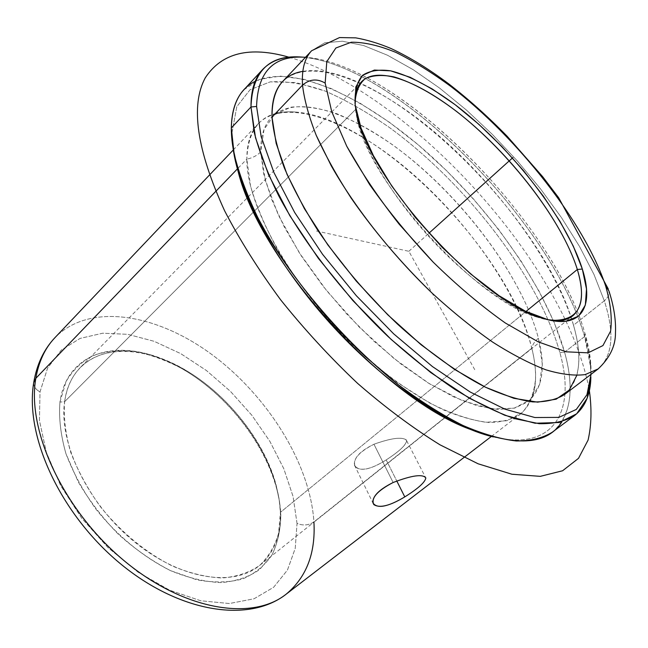 <?xml version="1.0" encoding="UTF-8"?>
<svg xmlns="http://www.w3.org/2000/svg" width="648" height="648" viewBox="0 0 648 648"><rect width="100%" height="100%" fill="white"/><g stroke="black" fill="none" stroke-linecap="round" stroke-linejoin="round"><path stroke-width="0.49" stroke-dasharray="3.24 2.43" d="M386.192 459.918L396.77 480.946L386.192 459.918C399.217 451.462 406.053 445.079 406.685 440.786C403.599 436.469 392.688 437.619 373.953 444.236C360.021 451.057 353.524 458.047 354.472 465.215C358.992 472.028 369.571 470.262 386.192 459.918C371.66 469.103 361.398 471.477 355.404 467.038C352.123 459.902 358.312 452.304 373.953 444.236L393.134 482.501L373.953 444.236C390.898 438.145 401.687 436.712 406.328 439.935C407.187 443.969 400.472 450.627 386.192 459.918M550.184 320.234C521.583 316.597 473.461 284.764 431.341 239.242C389.213 193.736 359.195 141.062 355.501 109.553L64.63 401.679C58.506 442.398 87.399 503.123 133.561 541.104C179.65 579.263 232.835 587.501 259.249 565.753C274.047 553.198 281.102 535.386 280.398 512.341L525.982 311.486L280.398 512.341L278.6 533.231C274.963 545.964 268.693 556.664 259.799 565.315C249.464 572.5 236.99 576.72 222.386 577.984C206.801 577.36 190.245 573.431 172.733 566.198C146.327 553.068 120.731 532.049 100.132 506.355C87.496 488.616 77.663 470.521 70.632 452.053C65.448 433.925 63.447 417.134 64.63 401.679L59.956 402.092C58.685 417.928 60.685 435.132 65.958 453.721L78.262 481.918C89.335 500.702 102.732 518.189 118.463 534.365C135.116 549.269 152.483 561.37 170.562 570.653L196.968 579.887C213.897 582.884 229.149 582.568 242.716 578.939C254.988 573.553 264.732 565.566 271.958 554.98C277.611 543.21 280.568 529.918 280.811 515.103L279.45 501.131L276.315 486.713C262.003 433.471 212.358 378.351 160.898 358.571C113.189 339.058 66.42 354.229 59.956 402.092L64.63 401.679C70.754 354.934 116.308 340.006 162.988 359.097C213.322 378.448 262.003 432.5 275.999 484.583L279.069 498.685L280.398 512.341C278.705 467.548 246.143 414.088 202.792 381.623C159.562 349.175 107.471 340.492 80.506 367.295C72.025 375.905 66.736 387.366 64.63 401.679L355.501 109.553L355.169 104.782L356.797 117.061C366.476 179.285 476.053 300.947 536.925 317.066L550.184 320.234M297.027 523.406L293.074 496.49L283.84 468.788L269.884 441.377L251.845 415.255L230.445 391.36L206.453 370.543L180.703 353.614L154.127 341.31L127.737 334.319L102.668 333.218L80.109 338.402L61.333 350.074L47.596 368.08L40.006 391.886L39.439 420.479L46.356 452.361L60.661 485.644L81.656 518.141L108.054 547.649L138.073 572.192L169.655 590.215L200.718 600.761L229.36 603.531L254.032 598.784L273.626 587.282L287.453 570.062L295.245 548.338L297.027 523.406C303.045 525.876 308.675 525.382 313.916 521.924C310.19 463.701 267.81 396.155 212.374 354.926C157.124 313.818 89.878 302.017 54.983 337.624C89.878 302.017 157.124 313.818 212.374 354.926C267.81 396.155 310.19 463.701 313.916 521.924C308.675 525.382 303.045 525.876 297.027 523.406L295.245 548.338L287.453 570.062L273.626 587.282L254.032 598.784L229.36 603.531L200.718 600.761L169.655 590.215L138.073 572.192L108.054 547.649L81.656 518.141L60.661 485.644L46.356 452.361L39.439 420.479L40.006 391.886L47.596 368.08L61.333 350.074L80.109 338.402L102.668 333.218L127.737 334.319L154.127 341.31L180.703 353.614L206.453 370.543L230.445 391.36L251.845 415.255L269.884 441.377L283.84 468.788L293.074 496.49L297.027 523.406M59.956 402.092L66.072 381.526C72.868 370.04 81.956 361.341 93.344 355.428C105.737 351.2 119.337 349.815 134.136 351.273C149.299 354.278 164.608 359.721 180.047 367.61C234.017 397.532 278.818 461.757 280.811 515.103C280.568 529.918 277.611 543.21 271.958 554.98L259.767 569.454C249.188 576.866 236.423 581.248 221.454 582.601C205.489 582.009 188.528 578.032 170.562 570.653C143.483 557.256 117.231 535.734 96.123 509.393C83.179 491.208 73.127 472.651 65.958 453.721C60.685 435.132 58.685 417.928 59.956 402.092M33.704 382.733C33.558 386.451 35.656 389.505 40.006 391.886C35.656 389.505 33.558 386.451 33.704 382.733M313.932 522.175L531.814 348.219C517.274 291.122 466.398 219.445 408.208 170.035C350.236 120.852 285.59 96.39 258.309 123.622C250.655 131.601 246.831 143.427 246.831 159.108L237.354 168.95L246.831 159.108C248.241 125.558 264.303 109.86 295.01 112.007C376.691 117.134 509.369 251.967 531.814 348.219C532.567 344.525 534.77 341.196 538.407 338.224C523.884 282.787 473.923 212.633 417.069 164.041C360.418 115.66 297.659 91.295 271.544 117.264C264.125 124.967 260.52 136.517 260.731 151.899C257.062 155.617 252.428 158.015 246.831 159.108C252.428 158.015 257.062 155.617 260.731 151.899L264.011 129.527L274.469 114.55L290.993 107.163C304.552 105.859 319.91 108.078 337.082 113.821C354.885 121.346 373.232 131.568 392.137 144.496C458.411 192.213 521.705 274.525 538.407 338.224L542.23 363.406L539.646 384.369L530.258 399.759L513.969 408.264L491.095 408.807L462.494 400.707L429.608 383.843L394.421 358.862L359.332 327.183L326.835 290.936L299.255 252.696L278.413 215.193L265.437 180.922L260.731 151.899L263.647 173.802L271.504 199.082L284.237 226.897L301.514 256.203L322.753 285.8L347.101 314.426L373.54 340.856L400.918 363.982L428.069 382.895L453.908 396.981L477.471 405.875L497.98 409.504L514.885 408.038L527.837 401.833C542.481 389.059 546.005 367.853 538.407 338.224C534.77 341.196 532.567 344.525 531.814 348.219C534.576 359.389 535.807 369.66 535.515 379.04C534.211 392.672 529.861 403.777 522.474 412.355L507.117 420.706L486.089 422.294C469.452 419.855 450.749 413.481 429.964 403.161L397.386 382.547C374.957 365.472 353.176 345.829 332.043 323.611C311.891 300.453 294.289 276.793 279.239 252.647C266.085 228.882 256.535 206.728 250.574 186.179L246.831 159.108C246.402 206.979 294.808 292.264 361.114 352.836C389.634 378.221 417.158 397.273 443.661 409.99C460.428 416.964 475.591 421.135 489.135 422.496C501.568 422.285 511.904 419.564 520.133 414.331C535.556 400.934 539.452 378.902 531.814 348.219L313.916 521.924C315.706 553.206 306.431 577.311 286.092 594.232M232 132.613L233.037 147.987L231.328 127.948L232 132.613L236.804 106.653L250.071 89.724L270.297 81.85C286.643 80.87 304.941 83.948 325.207 91.076C346.113 100.213 367.538 112.379 389.489 127.559C466.212 183.465 538.917 277.514 559.872 352.625C538.917 277.514 466.212 183.465 389.489 127.559C367.538 112.379 346.113 100.213 325.207 91.076L295.869 82.563L270.297 81.85L250.071 89.724L236.804 106.653L232 132.613M493.266 436.922C555.053 451.867 576.137 410.119 559.872 352.625C576.137 410.119 555.053 451.867 493.266 436.922M561.889 421.816C571.82 404.741 572.727 381.542 564.594 352.204L559.872 352.625L564.594 352.204C546.693 288.676 492.221 211.167 429.154 154.337C366.266 97.897 294.233 63.196 255.215 81.316M243.907 89.756L259.629 79.412L280.203 76.108L304.479 79.38L331.379 88.606L359.907 103.081L389.173 122.091L418.365 144.917L446.764 170.861L473.704 199.236L498.547 229.335L520.676 260.464L539.484 291.875L554.332 322.753L564.594 352.204L584.577 336.579L590.498 366.468L590.871 377.006C591.041 364.865 588.943 351.394 584.577 336.579L564.594 352.204C574.946 389.472 570.856 416.129 552.315 432.184M584.577 336.579C552.363 223.374 396.924 65.521 302.802 57.162L313.243 58.628C408.791 77.144 553.327 227.626 584.577 336.579L584.844 333.048L584.577 336.579M591.025 374.341L590.692 362.426L584.844 333.048C554.032 225.86 411.099 77.023 317.293 58.855L305.467 57.291C397.435 63.69 552.93 221 584.844 333.048C589.356 348.284 591.413 362.054 591.025 374.341M576.752 375.524C580.333 361.843 579.247 345.076 573.496 325.215C544.037 216.124 381.583 58.458 302.81 71.353M282.536 81.64C309.882 54.359 377.59 82.733 438.98 135.813C500.62 189.184 555.741 265.072 573.496 325.215L604.309 300.81C614.798 333.274 612.765 355.963 598.185 368.89C612.765 355.963 614.798 333.274 604.309 300.81L573.496 325.215C582.973 357.866 579.952 381 564.416 394.608M604.309 300.81L593.973 274.444L579.531 246.491L561.573 217.777L540.675 189.07L517.436 161.077L492.448 134.484L466.301 109.949L439.636 88.12L413.141 69.668L387.561 55.266L363.698 45.571L342.46 41.221L324.786 42.8L311.639 50.73L324.786 42.8L342.46 41.221L363.698 45.571L387.561 55.266L413.141 69.668L439.636 88.12L466.301 109.949L492.448 134.484L517.436 161.077L540.675 189.07L561.573 217.777L579.531 246.491L593.973 274.444L604.309 300.81C607.856 297.861 609.404 294.605 608.958 291.033C609.404 294.605 607.856 297.861 604.309 300.81M355.031 103.55L355.501 109.553L355.031 103.55M404.789 496.903C419.394 487.733 426.287 481.148 425.469 477.139C420.916 474.134 410.135 475.916 393.134 482.501M474.733 369.66L408.856 251.294L315.544 230.801M408.856 251.294L428.911 233.231M289.089 57.227C375.2 81.98 483.764 180.897 544.166 280.997C567.899 320.031 582.965 356.578 589.372 390.639M354.472 465.215L372.924 502.897M406.685 440.786L425.817 477.957M572.921 315.754L259.249 565.753M276.315 486.713L275.999 484.583M160.898 358.571L162.988 359.097M233.312 149.931L258.309 123.622M295.01 112.007C284.391 111.262 277.117 112.525 273.189 115.798L271.544 117.264M590.498 366.468L590.692 362.426M313.243 58.628L317.293 58.855M608.278 288.943L608.958 291.033M535.515 379.04C535.151 389.675 533.134 396.779 529.465 400.343L527.837 401.833M541.477 317.844L536.925 317.066M356.497 112.46L356.797 117.061M361.851 81.405L80.506 367.295M491.362 436.444L520.133 414.331"/><path stroke-width="0.97" d="M396.77 480.946L404.789 496.903C387.731 507.02 377.112 509.02 372.924 502.905C372.317 496.352 379.056 489.548 393.134 482.501C411.926 475.332 422.82 473.826 425.817 477.957C425.129 482.25 418.122 488.568 404.789 496.903L396.77 480.946M577.336 269.487C584.091 291.641 582.617 307.063 572.921 315.754C567.632 319.991 560.05 321.481 550.184 320.234C578.713 321.7 587.76 304.787 577.336 269.487C562.124 220.514 509.879 153.001 456.88 111.675C433.893 94.235 412.962 82.652 394.106 76.918C382.482 74.569 372.859 75.152 365.221 78.667C358.992 83.957 355.59 92.251 355.031 103.55C354.812 93.604 357.089 86.216 361.851 81.405C380.19 63.634 429.106 85.844 475.397 127.121C521.818 168.504 563.946 226.395 577.336 269.487L582.325 269.041C566.158 217.744 510.6 146.877 455.277 104.798C431.722 87.375 409.325 75.435 390.655 70.843C378.999 69.174 369.603 70.689 362.459 75.395C356.894 82.013 354.464 91.805 355.169 104.782L361.017 128.012L373.378 155.617L391.773 186.008L415.174 217.258L442.09 247.261L470.691 273.991L499.065 295.707L525.358 311.178L548.046 319.739L566.004 321.27L578.526 316.151L585.338 305.095L586.497 289.04L582.325 269.041L577.336 269.487L525.982 311.486L577.336 269.487M233.312 149.931L54.983 337.624C44.056 349.175 37.009 363.909 33.858 381.826C24.26 435.65 60.215 513.483 119.297 562.796C178.168 612.085 248.2 623.813 286.092 594.232C252.096 621.44 182.995 610.408 122.958 559.734C62.832 509.296 26.576 429.729 35.826 378.319L237.354 168.95L35.826 378.319C38.734 361.527 45.125 347.96 54.983 337.624C45.125 347.96 38.734 361.527 35.826 378.319L33.704 382.733L35.826 378.319C26.576 429.729 62.832 509.296 122.958 559.734C182.995 610.408 252.096 621.44 286.092 594.232C306.374 577.368 315.657 553.343 313.932 522.175M233.037 147.987C238.958 194.052 275.708 262.869 329.581 322.696C383.462 382.506 448.076 426.23 493.266 436.922L469.055 428.919C383.179 397.248 261.014 261.606 238.472 172.903L233.037 147.987M255.215 81.316C239.914 88.776 231.952 104.32 231.328 127.948C231.239 139.871 233.434 153.511 237.905 168.861C260.82 259.07 385.69 397.71 473.008 429.908C518.181 446.918 547.803 444.22 561.889 421.816M574.42 415.66L552.315 432.184C542.797 438.056 530.785 440.988 516.286 440.98C500.442 439.133 482.647 433.949 462.891 425.436C442.252 415.004 420.771 401.468 398.431 384.839L365.132 356.408C321.108 314.79 282.147 264.117 257.71 217.347C246.718 194.432 238.853 173.243 234.114 153.779L231.328 127.948L250.987 106.977L254.275 132.621C259.354 152.013 267.567 173.202 278.907 196.174C304.05 243.105 343.667 294.281 388.079 336.563C410.5 356.813 432.726 374.398 454.758 389.31C476.231 402.408 496.174 412.185 514.585 418.64L539.152 423.679C553.433 423.97 565.194 421.297 574.42 415.66C585.128 407.211 590.611 394.324 590.871 377.006L587.161 398.228L576.688 413.805L559.281 422.504L535.078 423.241L504.727 415.247L469.403 398.245L430.823 372.6L391.165 339.439L352.877 300.567L318.362 258.366L289.713 215.492L268.483 174.539L255.514 137.789L250.987 106.977L231.328 127.948C231.587 111.156 235.783 98.431 243.907 89.756L262.643 69.498C254.794 77.873 250.914 90.364 250.987 106.977L256.584 106.466L261.152 136.607L273.91 172.506L294.678 212.495L322.639 254.397L356.311 295.699L393.684 333.85L432.435 366.557L470.213 392.024L504.914 409.155L534.851 417.531L558.86 417.393L576.291 409.447L586.958 394.705L591.025 374.341L586.958 394.705L576.291 409.447L558.86 417.393L534.851 417.531L504.914 409.155L470.213 392.024L432.435 366.557L393.684 333.85L356.311 295.699L322.639 254.397L294.678 212.495L273.91 172.506L261.152 136.607L256.584 106.466L250.987 106.977C252.396 70.721 269.673 54.116 302.802 57.162C285.549 55.607 272.168 59.721 262.643 69.498M305.467 57.291C273.95 54.999 257.653 71.393 256.584 106.466C257.653 71.393 273.95 54.999 305.467 57.291M302.81 71.353C282.164 74.731 271.893 89.983 272.014 117.118L276.17 143.411L287.04 174.393L304.471 208.778L327.839 244.904L356.092 280.892L387.747 314.774L421.095 344.744L454.321 369.279L485.725 387.326L513.84 398.309L537.573 402.157L556.17 399.192L569.26 390.039L576.752 375.524M302.519 85.139C304.268 99.8 308.853 116.559 316.264 135.424L331.217 165.734C355.315 208.243 392.016 254.721 432.419 293.431C452.774 312.012 472.846 328.236 492.642 342.087C511.888 354.326 529.675 363.585 546.005 369.862C561.233 374.382 574.282 375.962 585.168 374.601L598.185 368.89L585.168 374.601C574.282 375.962 561.233 374.382 546.005 369.862C529.675 363.585 511.888 354.326 492.642 342.087C472.846 328.236 452.774 312.012 432.419 293.431C401.663 263.639 374.568 231.854 351.135 198.069C336.928 176.135 325.304 155.253 316.264 135.424C308.853 116.559 304.268 99.8 302.519 85.139L272.014 117.118L302.519 85.139C309.574 79.088 317.123 78.4 325.166 83.09L331.752 111.723L346.737 146.213L369.611 184.542C388.411 211.232 409.617 237.111 433.229 262.181C457.496 285.889 481.529 306.164 505.319 322.988L538.237 341.885L566.287 351.824L588.101 352.836L602.94 345.578L610.602 331.128C612.279 318.403 610.619 303.321 605.621 285.889L608.958 291.033L605.621 285.889C584.504 222.515 517.995 138.113 451.121 86.662C432.078 72.641 413.748 61.252 396.122 52.512C379.218 45.538 364.281 42.104 351.305 42.225L335.875 47.992L326.795 61.633L325.166 83.09C317.123 78.4 309.574 79.088 302.519 85.139C301.587 69.555 304.625 58.085 311.639 50.73C304.625 58.085 301.587 69.555 302.519 85.139M608.958 291.033C613.85 306.091 616.021 320.039 615.47 332.878C615.584 345.911 609.825 357.915 598.185 368.89L564.416 394.608C556.154 399.743 545.616 402.173 532.794 401.914C518.74 399.986 502.897 395.045 485.247 387.091C457.78 373.054 427.405 351.37 397.289 323.911C366.938 294.816 340.403 263.55 317.682 230.129C303.953 208.389 292.823 187.604 284.286 167.775C277.385 148.87 273.286 131.989 272.014 117.118C271.593 101.266 275.108 89.44 282.536 81.64L311.639 50.73L339.512 37.568L355.728 37.859C367.068 39.844 378.869 43.408 391.125 48.551C409.892 57.34 429.195 69.198 449.048 84.118C468.925 99.557 488.309 116.956 507.206 136.315L542.7 176.734L558.706 197.802L608.278 288.943M325.166 83.09L326.795 61.633L335.875 47.992L351.305 42.225C364.281 42.104 379.218 45.538 396.122 52.512C413.748 61.252 432.078 72.641 451.121 86.662C517.995 138.113 584.504 222.515 605.621 285.889C610.619 303.321 612.279 318.403 610.602 331.128L602.94 345.578L588.101 352.836L566.287 351.824L538.237 341.885L505.319 322.988C481.529 306.164 457.496 285.889 433.229 262.181L399.111 224.143C378.213 197.502 360.75 171.526 346.737 146.213L331.752 111.723L325.166 83.09M355.169 104.782L355.801 87.035L362.459 75.395L374.39 70.057L390.655 70.843L410.233 77.323L432.103 88.881L455.277 104.798L478.832 124.311L501.892 146.586L523.633 170.805L543.275 196.085L560.075 221.535L573.318 246.191L582.325 269.041C594.702 307.573 580.956 330.99 541.477 317.844C479.237 301.385 366.379 176.07 356.497 112.46L355.169 104.782M393.134 482.501C377.306 490.779 370.85 498.126 373.758 504.541C379.534 508.429 389.877 505.877 404.789 496.903M428.911 233.231L512.86 157.618M589.372 390.639C591.875 409.034 591.438 425.534 588.068 440.13L578.51 458.339L562.602 470.756L540.302 476.353L511.904 474.231L478.094 463.782L439.992 444.82C412.938 428.085 385.471 407.608 357.607 383.381C330.14 357.421 304.487 329.557 280.633 299.805C258.431 269.649 239.768 239.995 224.645 210.843C196.757 149.98 190.301 105.64 205.262 77.841C221.689 52.788 249.634 45.919 289.089 57.227M237.905 168.861L238.472 172.903M473.008 429.908L469.055 428.919M286.092 594.232L491.362 436.444"/></g></svg>
